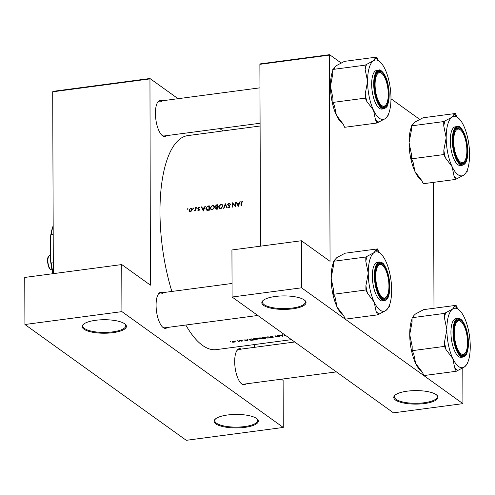 <?xml version="1.0" encoding="UTF-8"?>
<svg xmlns="http://www.w3.org/2000/svg" width="495" height="495" viewBox="0 0 495 495"><rect width="100%" height="100%" fill="white"/><g stroke="black" fill="none" stroke-linecap="round" stroke-linejoin="round"><path stroke-width="0.74" d="M436.225 394.657A22.114 6.757 -0.2 0 1 436.8 395.121A22.114 6.757 -0.2 0 1 423.745 403.642A22.114 6.757 -0.2 0 1 395.505 400.059A22.114 6.757 -0.2 0 1 394.917 395.264A22.114 6.757 -0.2 0 1 415.033 390.611A22.114 6.757 -0.2 0 1 436.225 394.657M395.245 394.985A21.458 6.553 179.8 0 0 394.404 396.817A21.458 6.553 179.8 0 0 396.105 399.36A21.458 6.553 179.8 0 0 420.15 403.147A21.458 6.553 179.8 0 0 437.326 396.662A21.458 6.553 179.8 0 0 436.472 394.843M304.295 299.964A22.114 6.757 -0.2 0 1 304.871 300.422A22.114 6.757 -0.2 0 1 291.809 308.948A22.114 6.757 -0.2 0 1 263.575 305.365A22.114 6.757 -0.2 0 1 262.987 300.57A22.114 6.757 -0.2 0 1 283.103 295.917A22.114 6.757 -0.2 0 1 304.295 299.964M263.315 300.292A21.458 6.553 179.8 0 0 262.474 302.117A21.458 6.553 179.8 0 0 264.175 304.666A21.458 6.553 179.8 0 0 288.214 308.453A21.458 6.553 179.8 0 0 305.396 301.969A21.458 6.553 179.8 0 0 304.536 300.149M256.589 418.479A22.114 6.757 -0.2 0 1 257.165 418.937A22.114 6.757 -0.2 0 1 244.103 427.463A22.114 6.757 -0.2 0 1 215.87 423.875A22.114 6.757 -0.2 0 1 215.282 419.086A22.114 6.757 -0.2 0 1 235.397 414.433A22.114 6.757 -0.2 0 1 256.589 418.479M215.61 418.807A21.458 6.553 179.8 0 0 214.768 420.632A21.458 6.553 179.8 0 0 216.47 423.175A21.458 6.553 179.8 0 0 240.508 426.968A21.458 6.553 179.8 0 0 257.685 420.484A21.458 6.553 179.8 0 0 256.831 418.659M124.66 323.786A22.114 6.757 -0.2 0 1 125.235 324.244A22.114 6.757 -0.2 0 1 112.173 332.77A22.114 6.757 -0.2 0 1 83.94 329.181A22.114 6.757 -0.2 0 1 83.352 324.386A22.114 6.757 -0.2 0 1 103.467 319.733A22.114 6.757 -0.2 0 1 124.66 323.786M83.68 324.107A21.458 6.553 179.8 0 0 82.838 325.939A21.458 6.553 179.8 0 0 84.534 328.482A21.458 6.553 179.8 0 0 108.578 332.275A21.458 6.553 179.8 0 0 125.755 325.79A21.458 6.553 179.8 0 0 124.901 323.965M245.873 383.897A18.21 6.744 -97.6 0 1 241.851 384.064A18.21 6.744 -97.6 0 1 241.319 383.631A18.21 6.744 -97.6 0 1 235.1 367.612A18.21 6.744 -97.6 0 1 236.926 350.528A18.21 6.744 -97.6 0 1 241.257 349.086M241.022 383.353A17.56 6.509 82.4 0 0 241.251 383.526A17.56 6.509 82.4 0 0 243.497 384.213L336.402 371.894M167.273 327.48A18.21 6.744 -97.6 0 1 163.251 327.647A18.21 6.744 -97.6 0 1 162.719 327.214A18.21 6.744 -97.6 0 1 156.5 311.2A18.21 6.744 -97.6 0 1 158.326 294.11A18.21 6.744 -97.6 0 1 162.657 292.669M162.422 326.935A17.56 6.509 82.4 0 0 162.651 327.108A17.56 6.509 82.4 0 0 164.897 327.795L257.802 315.476M166.598 135.642A18.21 6.744 -97.6 0 1 162.583 135.809A18.21 6.744 -97.6 0 1 162.044 135.376A18.21 6.744 -97.6 0 1 155.832 119.357A18.21 6.744 -97.6 0 1 157.657 102.273A18.21 6.744 -97.6 0 1 161.983 100.832M161.754 135.098A17.56 6.509 82.4 0 0 161.983 135.271A17.56 6.509 82.4 0 0 164.229 135.958L260.085 123.249M239.84 201.787L239.209 203.266L237.309 203.519L236.684 202.208L236.276 202.263L238.262 206.365L240.248 201.731L239.84 201.787L240.137 202.003M228.591 207.714L227.768 207.127L228.9 207.721L229.915 206.557L228.059 204.423L228.876 203.575L229.798 204.175L230.15 203.909L229.661 203.315L228.869 203.129L227.681 204.466L229.538 206.625L228.931 207.263L228.102 206.811L227.768 207.127L228.201 207.56M228.876 203.575L229.798 204.175M229.668 205.926L228.214 204.825M229.352 207.566L228.102 206.811M228.374 205.536L228.684 205.741M227.193 207.832L225.312 203.717L223.592 208.308L223.994 208.259L225.343 204.633L226.79 207.888L227.193 207.832M214.583 207.294L213.76 205.642L212.355 205.32L210.177 207.9L211 209.577L212.442 209.905L214.583 207.294M209.348 210.202A107.953 40.002 -97.6 0 1 209.298 205.84L207.999 206.013L205.877 208.414L207.17 210.332L209.348 210.202M206.619 210.084L207.17 210.332M196.886 207.789L196.534 207.473L196.187 207.881L196.54 208.197L196.886 207.789L196.534 207.473L196.88 207.721M196.602 208.185L196.187 207.881L196.54 208.197M199.466 207.516L198.588 207.201L197.697 208.24L198.947 209.626L197.771 210.152L198.563 210.505L199.324 209.564L198.068 208.172L198.606 207.591L199.219 207.844L199.312 207.374M198.606 207.591L199.219 207.844M199.176 209.088L198.173 208.463M198.916 210.369L198.019 209.843M198.297 209.038L199.318 209.694M204.911 206.421L204.28 207.894L202.381 208.147L201.756 206.836L201.341 206.891L203.334 211L205.32 206.365L204.911 206.421L205.208 206.632M242.989 201.762L241.981 201.391L241.009 203.043A107.953 40.002 82.4 0 0 241.053 205.994L241.43 205.945A107.953 40.002 -97.6 0 1 241.387 203.037L241.962 201.842L242.773 202.121L242.835 201.638M195.463 210.858A107.953 40.002 -97.6 0 1 195.432 207.677L195.055 207.727A107.953 40.002 82.4 0 0 195.061 208.791L195.005 209.892L194.015 210.994L195.079 210.437A107.953 40.002 82.4 0 0 195.086 210.907L195.463 210.858M188.125 208.952L187.778 208.636L187.426 209.045L187.778 209.36L188.125 208.952L187.778 208.636L188.119 208.884M187.846 209.342L187.426 209.045L187.778 209.36M189.733 211.452L189.375 211.192L190.544 211.569L191.707 210.882L192.11 209.694L191.516 208.488L190.513 208.271L188.942 210.115L189.548 211.34M193.551 208.234L193.205 207.919L192.852 208.321L193.205 208.636L193.551 208.234L193.205 207.919L193.545 208.16M193.273 208.624L192.852 208.321L193.205 208.636M217.732 209.088A107.953 40.002 -97.6 0 1 217.682 204.726L216.544 204.874L215.214 206.285L216.037 207.294L215.566 208.29L215.938 209.063L217.732 209.088M215.597 207.108L216.352 207.523M222.96 206.18L222.144 204.528L220.739 204.212L218.555 206.786L219.384 208.463L220.826 208.791L222.96 206.18M235.682 206.706A107.953 40.002 -97.6 0 1 235.626 202.344L235.255 202.393A107.953 40.002 82.4 0 0 235.286 205.815L232.403 202.777A107.953 40.002 82.4 0 0 232.458 207.133L232.836 207.083A107.953 40.002 -97.6 0 1 232.786 203.649L235.682 206.706M291.487 339.65L216.346 349.618A107.953 40.002 -97.6 0 1 202.517 345.392A107.953 40.002 -97.6 0 1 185.811 325.023M171.858 291.45A107.953 40.002 -97.6 0 1 187.964 135.581L260.098 126.015M230.231 341.699L230.726 341.76L230.231 341.699M232.966 341.333L232.05 342.014L232.935 342.262L235.261 341.952L235.224 341.593L232.966 341.333M235.657 340.981L236.152 341.036L235.657 340.981M237.965 340.739L237.965 341.055A107.953 40.002 82.4 0 1 237.532 340.752L237.909 340.696A107.953 40.002 -97.6 0 0 239.209 341.581L238.831 341.63A107.953 40.002 82.4 0 1 238.64 341.507L238.015 341.63M238.986 340.535L239.487 340.597L238.986 340.535M241.04 340.263L240.514 340.647L242.389 340.913L241.356 341.173L242.76 340.863L240.886 340.597L242.092 340.275L241.04 340.263M243.818 339.917L247.314 339.929L247.797 339.391L247.531 340.845L243.818 339.917M250.476 339.032L251.769 338.858A107.953 40.002 -97.6 0 0 253.545 340.046L251.305 340.294L249.202 339.917L250.476 339.032M254.783 338.425L253.52 339.36L256.682 339.663L257.92 338.772L254.783 338.425M258.081 338.289L260.153 337.751A107.953 40.002 -97.6 0 0 261.929 338.933L259.343 338.685M263.167 337.312L261.904 338.252L265.066 338.549L266.304 337.658L263.167 337.312M267.789 336.736L271.39 337.677L268.191 337.002L268.191 338.104L267.789 338.153L267.789 336.736M271.303 336.235L270.586 336.73L273.395 337.138L271.724 337.442L273.76 337.083L270.963 336.68L272.968 336.34L271.303 336.235M274.88 335.796L279.124 336.365A107.953 40.002 82.4 0 1 277.726 335.418L278.103 335.369A107.953 40.002 -97.6 0 0 279.879 336.55L275.635 336.012A107.953 40.002 -97.6 0 0 277.033 336.928L276.656 336.977A107.953 40.002 82.4 0 1 274.88 335.796M278.747 335.282L280.349 335.548L282.249 335.294L282.725 334.756L282.515 336.204L278.747 335.282M284.05 334.564L284.056 335.059A107.953 40.002 82.4 0 0 285.256 335.839L285.627 335.789A107.953 40.002 -97.6 0 1 284.446 335.022L284.569 334.626M270.963 336.68L271.483 336.21M273.389 336.965L273.005 337.361M261.7 337.98L261.904 338.252L261.904 337.695M258.186 338.141L259.448 338.512M253.322 339.087L253.52 339.36L253.52 338.809M248.979 339.626L249.202 339.917L249.195 339.347M240.886 340.597L241.22 340.244M242.321 341.049L242.76 340.863M242.389 340.739L242.166 341.086M237.965 341.055L238.349 341.371L238.343 341.006M433.546 182.358L433.985 308.261M149.707 78.94L52.699 91.804L52.953 91.365L149.954 78.507L150.424 285.151L121.751 264.571L121.918 311.633L283.276 427.451L186.275 440.315L24.917 324.497L121.918 311.633M52.699 91.804L53.336 273.642M301.554 287.812L462.918 403.635L393.457 412.842L232.093 297.025L301.554 287.812L301.393 240.749L330.06 261.329L329.342 55.124L259.881 64.331L260.519 246.17M259.881 64.331L260.135 63.898L329.59 54.685L341.309 63.094M390.982 98.746L419.909 119.512M301.393 240.749L231.932 249.963L232.093 297.025M329.59 54.685L329.342 55.124M462.794 367.933L462.918 403.635M254.393 344.57L254.399 347.341M149.954 78.507L178.082 98.697M219.743 128.595L223.004 130.934M121.751 264.571L24.75 277.435L24.917 324.497M281.432 379.182L283.115 380.389L283.276 427.451M162.533 293.671A17.56 6.509 82.4 0 0 160.281 292.984A17.56 6.509 82.4 0 0 158.115 294.457M161.865 101.828A17.56 6.509 82.4 0 0 159.613 101.141A17.56 6.509 82.4 0 0 157.447 102.62M241.133 350.089A17.56 6.509 82.4 0 0 238.881 349.402A17.56 6.509 82.4 0 0 236.715 350.875M232.427 341.965L233.126 341.451L234.847 341.643L234.154 342.144L232.427 341.965L232.322 341.476M234.847 341.432L234.952 341.791L234.952 341.463M247.58 339.415L247.58 340.832M247.525 339.421L247.531 340.845M247.215 340.622L245.798 340.275L247.296 340.077L247.215 340.622M251.578 338.889L251.578 339.038A107.953 40.002 82.4 0 0 252.988 339.978L249.573 339.867L249.406 339.254M249.573 339.867L249.944 339.298L251.578 339.038M253.898 339.31L254.981 338.549L257.542 338.821L256.484 339.551L253.898 339.31L253.737 338.685M257.542 338.592L257.703 339.032L257.703 338.654M261.372 338.58L259.714 338.889L259.658 338.5M259.714 338.889L260.803 338.506A107.953 40.002 82.4 0 0 261.372 338.871M260.624 338.079L259.566 338.506L258.563 338.382L258.508 337.998M258.563 338.382L259.962 337.93A107.953 40.002 82.4 0 0 260.624 338.382M262.282 338.203L263.365 337.442L265.926 337.708L264.868 338.438L262.282 338.203L262.121 337.571M265.926 337.485L266.087 337.924L266.087 337.547M268.191 338.104L268.191 337.002M282.509 334.787L282.515 336.204M282.453 334.793L282.459 336.21M282.144 335.987L280.727 335.647L282.224 335.443L282.144 335.987M242.841 202.01L241.981 201.391M202.01 207.368L201.341 206.891M202.907 208.525L202.381 208.147M203.346 210.14L202.585 208.568L204.082 208.37L203.346 210.14L203.643 210.356M199.281 209.868L198.947 209.626M198.854 209.435L197.697 208.24M199.312 207.721L198.588 207.201M199.188 209.187L199.652 209.453M199.2 209.125L198.644 208.729M195.463 210.709L195.079 210.437M194.653 210.944L194.213 210.629M194.727 210.889L194.405 210.66M195.457 210.214L195.005 209.892M195.432 207.999L195.055 207.727M190.377 211.91L189.95 210.839M189.368 210.424L188.942 210.115M191.949 208.995L190.513 208.271M190.544 211.173L189.783 210.994L189.319 210.066L190.519 208.661L191.305 208.84L191.738 209.744L190.544 211.173L190.946 211.464M192.091 209.998L191.738 209.744M207.182 210.332L206.947 209.744M206.279 208.704L205.877 208.414M209.298 206.601L208.921 206.335A107.953 40.002 82.4 0 0 208.964 209.8L206.836 209.663L207.826 210.375M209.348 210.072L208.964 209.8M208.042 210.363L206.248 208.364L207.244 206.662L208.921 206.335M211.544 209.843L211.247 209.199M210.585 208.191L210.177 207.9M212.999 205.784L212.355 205.32M212.887 209.793L211.179 209.15L210.548 207.851L212.367 205.765L214.217 206.099M211.179 209.15L212.256 209.917M214.564 206.762L213.549 206.038L214.205 207.343L212.417 209.453M214.564 207.603L214.205 207.343M216.581 209.224L215.566 208.29M216.34 207.51L216.228 207.04M215.746 206.669L215.214 206.285M217.07 205.252L216.544 204.874M217.348 208.686L215.938 208.228L217.324 207.287A107.953 40.002 82.4 0 0 217.348 208.686L217.732 208.964M217.367 209.138L216.835 208.754M217.132 209.373L215.938 208.228M217.707 207.56L217.324 207.287M217.317 206.836L216.284 206.922L215.591 206.236L217.305 205.221A107.953 40.002 82.4 0 0 217.317 206.836L217.701 207.108M216.878 207.349L215.591 206.236M217.682 205.493L217.305 205.221M219.929 208.735L219.631 208.086M218.969 207.083L218.555 206.786M221.383 204.676L220.739 204.212M221.927 204.924L222.602 204.986M220.795 208.346L219.563 208.042L218.932 206.737L220.751 204.652L221.933 204.924L222.589 206.236L220.795 208.346L221.271 208.686M219.563 208.042L220.64 208.81M222.948 206.495L222.589 206.236M225.968 205.079L225.343 204.633M229.668 203.909L228.869 203.129M229.222 205.555L229.983 206.143M229.878 206.873L229.538 206.625M228.993 205.926L228.696 205.246M228.251 204.874L227.681 204.466M235.676 206.427L232.786 203.649M233.423 204.107L233.417 203.779M235.669 206.093L235.286 205.815M235.632 202.665L235.255 202.393M236.938 202.733L236.276 202.263M237.835 203.897L237.309 203.519M238.274 205.505L237.513 203.934L239.011 203.736L238.274 205.505L238.578 205.722M52.835 273.71A43.572 16.143 -97.6 0 1 50.632 261.162L50.546 236.61A43.572 16.143 -97.6 0 1 53.169 225.825M50.632 261.162L51.239 263.037A44.222 16.384 82.4 0 0 53.188 273.661M53.299 262.765L51.239 263.037M53.2 234.308L51.14 234.581L50.546 236.61M53.169 226.283A44.222 16.384 82.4 0 0 51.14 234.581M375.08 84.676A16.91 6.268 82.4 0 0 379.083 102.261A16.91 6.268 82.4 0 0 386.193 104.451A16.91 6.268 82.4 0 0 388.272 94.149A16.91 6.268 82.4 0 0 382.115 73.712A16.91 6.268 82.4 0 0 375.08 84.676M386.193 104.451L385.766 105.113A17.56 6.509 -97.6 0 1 383.384 106.895A17.56 6.509 -97.6 0 1 380.909 106.041A17.56 6.509 82.4 0 0 383.384 106.895A17.56 6.509 82.4 0 0 385.976 104.767M381.831 73.47A17.56 6.509 82.4 0 0 378.768 72.084A17.56 6.509 82.4 0 0 376.602 73.557A17.56 6.509 -97.6 0 1 378.768 72.084A17.56 6.509 -97.6 0 1 381.534 73.186L382.115 73.712M373.521 110.255A29.985 11.113 -97.6 0 1 369.202 96.735A29.985 11.113 -97.6 0 1 367.587 81.335L365.23 93.796L365.248 98.134L366.795 101.407L373.521 110.255L375.457 119.741L377.004 123.014L385.215 118.651L387.288 116.405A29.985 11.113 -97.6 0 1 385.215 118.651A29.985 11.113 82.4 0 1 373.521 110.255M365.23 93.796A32.583 12.072 82.4 0 0 365.929 97.657A32.583 12.072 82.4 0 0 366.795 101.407M375.557 93.666A18.21 6.744 -97.6 0 1 376.813 73.21A18.21 6.744 -97.6 0 1 387.802 85.159A18.21 6.744 -97.6 0 1 387.721 102.954A18.21 6.744 -97.6 0 1 381.206 106.32A18.21 6.744 -97.6 0 1 375.557 93.666M372.723 94.285A19.509 7.227 82.4 0 0 381.849 109.067L383.885 108.801A19.509 7.227 -97.6 0 1 374.758 94.019A19.509 7.227 -97.6 0 1 378.755 70.117L376.72 70.389A19.509 7.227 82.4 0 0 372.723 94.285M377.004 123.014L344.668 127.302L343.122 124.028L336.396 115.18L334.459 105.695L332.912 102.422L365.248 98.134M332.912 102.422L332.9 98.084L330.462 86.254L332.813 73.792L332.795 69.455L365.131 65.167L365.149 69.504L367.587 81.335A29.985 11.113 -97.6 0 1 373.348 60.805L365.131 65.167M332.795 69.455L334.329 68.39L334.645 67.215L336.223 65.73L344.44 61.368L376.769 57.08L375.241 58.144L373.348 60.805A29.985 11.113 -97.6 0 1 380.061 61.887A29.985 11.113 -97.6 0 1 385.042 69.201A29.985 11.113 -97.6 0 1 390.982 98.128A29.985 11.113 -97.6 0 1 387.288 116.405M378.291 60.291L376.769 57.08M387.826 115.496L388.643 114.927L388.637 113.732M343.146 124.09L341.377 122.488A29.985 11.113 -97.6 0 1 336.396 115.18A29.985 11.113 -97.6 0 1 330.462 86.254A29.985 11.113 -97.6 0 1 332.801 70.649M333.618 68.885A29.985 11.113 -97.6 0 1 334.15 67.976L334.645 67.215M380.061 61.887L377.735 59.79A32.583 12.072 82.4 0 0 375.241 58.144M366.665 64.102A32.583 12.072 82.4 0 0 365.149 69.504M375.457 119.741A32.583 12.072 82.4 0 0 378.533 121.949M446.187 137.746A29.985 11.113 -97.6 0 1 447.703 124.598A29.985 11.113 -97.6 0 1 451.947 117.222L443.73 121.584L443.749 125.916L446.187 137.746L443.829 150.214L443.848 154.551L445.395 157.825L452.121 166.673L454.057 176.158L455.604 179.431L463.815 175.069L465.888 172.817A29.985 11.113 -97.6 0 1 463.815 175.069A29.985 11.113 -97.6 0 1 452.121 166.673A29.985 11.113 82.4 0 1 446.187 137.746M445.265 120.52A32.583 12.072 82.4 0 0 444.423 123.045A32.583 12.072 82.4 0 0 443.749 125.916M454.094 132.74A18.21 6.744 -97.6 0 1 455.412 129.628A18.21 6.744 -97.6 0 1 464.669 135.469A18.21 6.744 -97.6 0 1 466.457 158.914A18.21 6.744 -97.6 0 1 459.805 162.731A18.21 6.744 -97.6 0 1 454.094 132.74M460.43 129.882A17.56 6.509 82.4 0 0 457.374 128.502A17.56 6.509 82.4 0 0 455.202 129.975A17.56 6.509 -97.6 0 1 457.374 128.502A17.56 6.509 -97.6 0 1 460.133 129.603L460.715 130.129A16.91 6.268 82.4 0 0 453.68 141.094A16.91 6.268 82.4 0 0 457.683 158.678A16.91 6.268 82.4 0 0 464.793 160.869A16.91 6.268 82.4 0 0 466.872 150.56A16.91 6.268 82.4 0 0 460.715 130.129M451.261 132.128A19.509 7.227 82.4 0 0 452.059 153.778A19.509 7.227 82.4 0 0 460.449 165.485L462.485 165.219A19.509 7.227 -97.6 0 1 454.094 153.506A19.509 7.227 -97.6 0 1 453.296 131.856A19.509 7.227 -97.6 0 1 457.355 126.534L455.32 126.807A19.509 7.227 82.4 0 0 451.261 132.128M455.604 179.431L423.268 183.719L421.721 180.446L414.996 171.598L413.059 162.113L411.512 158.839L411.5 154.502L409.062 142.671L411.413 130.204L411.394 125.872L443.73 121.584M411.512 158.839L443.848 154.551M411.394 125.872L412.929 124.808L413.245 123.632L414.822 122.141L423.039 117.779L455.369 113.497L453.841 114.555L451.947 117.222A29.985 11.113 -97.6 0 1 458.661 118.305A29.985 11.113 -97.6 0 1 463.648 125.619A29.985 11.113 -97.6 0 1 469.582 154.539A29.985 11.113 -97.6 0 1 465.888 172.817M456.891 116.709L455.369 113.497M466.426 171.913L467.243 171.344L467.237 170.15M421.746 180.502L419.977 178.905A29.985 11.113 -97.6 0 1 414.996 171.598A29.985 11.113 -97.6 0 1 409.062 142.671A29.985 11.113 -97.6 0 1 411.401 127.06M412.217 125.303A29.985 11.113 -97.6 0 1 412.75 124.394L413.245 123.632M464.793 160.869L464.366 161.525A17.56 6.509 -97.6 0 1 461.99 163.313A17.56 6.509 -97.6 0 1 459.509 162.453A17.56 6.509 82.4 0 0 461.99 163.313A17.56 6.509 82.4 0 0 464.576 161.178M458.661 118.305L456.334 116.207A32.583 12.072 82.4 0 0 453.841 114.555M443.829 150.214A32.583 12.072 82.4 0 0 445.395 157.825M454.057 176.158A32.583 12.072 82.4 0 0 457.132 178.367M333.581 294.265L365.916 289.977L367.463 293.244L374.189 302.099L376.126 311.584L377.673 314.857L345.337 319.145L343.79 315.872L337.064 307.018L335.127 297.532L333.581 294.265L333.568 289.928L331.13 278.097A29.985 11.113 -97.6 0 1 332.646 264.943A29.985 11.113 -97.6 0 1 333.469 262.486M334.286 260.723A29.985 11.113 -97.6 0 1 334.818 259.819L336.891 257.567L345.108 253.205L377.444 248.917L375.909 249.981L374.016 252.648L365.799 257.004L365.817 261.341L368.255 273.172L365.904 285.64L365.916 289.977M343.821 315.928L342.045 314.331A29.985 11.113 -97.6 0 1 337.064 307.018A29.985 11.113 -97.6 0 1 331.13 278.097L333.482 265.629L333.469 261.292L334.997 260.228L335.313 259.058M377.673 314.857L385.89 310.495A29.985 11.113 -97.6 0 1 374.189 302.099A29.985 11.113 -97.6 0 1 368.255 273.172A29.985 11.113 -97.6 0 1 374.016 252.648A29.985 11.113 -97.6 0 1 380.729 253.731A29.985 11.113 -97.6 0 1 385.716 261.044A29.985 11.113 82.4 0 1 391.65 289.965A29.985 11.113 -97.6 0 1 390.134 303.119A29.985 11.113 -97.6 0 1 387.962 308.243A29.985 11.113 -97.6 0 1 385.89 310.495L387.962 308.243M388.532 294.339A18.21 6.744 -97.6 0 1 381.874 298.157A18.21 6.744 -97.6 0 1 376.163 268.166A18.21 6.744 -97.6 0 1 377.481 265.054A18.21 6.744 -97.6 0 1 386.737 270.895A18.21 6.744 -97.6 0 1 388.532 294.339M386.861 296.295A16.91 6.268 82.4 0 0 388.946 285.986A16.91 6.268 82.4 0 0 382.79 265.555A16.91 6.268 82.4 0 0 375.748 276.519A16.91 6.268 82.4 0 0 379.752 294.104A16.91 6.268 82.4 0 0 386.861 296.295L386.44 296.951A17.56 6.509 -97.6 0 1 384.058 298.739A17.56 6.509 -97.6 0 1 381.583 297.879A17.56 6.509 82.4 0 0 384.058 298.739A17.56 6.509 82.4 0 0 386.651 296.604M379.424 261.96L377.388 262.226A19.509 7.227 82.4 0 0 373.329 267.548A19.509 7.227 82.4 0 0 374.127 289.204A19.509 7.227 82.4 0 0 382.517 300.911L384.553 300.638A19.509 7.227 -97.6 0 1 376.163 288.931A19.509 7.227 -97.6 0 1 375.365 267.281A19.509 7.227 -97.6 0 1 379.424 261.96C384.269 262.721 383.903 264.943 386.23 268.513L389.392 280.257C390.128 286.067 389.949 291.029 388.853 295.144C388.253 298.07 386.818 299.902 384.553 300.638M388.495 307.339L389.311 306.77L389.305 305.576M333.469 261.292L365.799 257.004M378.96 252.134L377.444 248.917M382.499 265.308A17.56 6.509 82.4 0 0 379.442 263.928A17.56 6.509 82.4 0 0 377.27 265.4A17.56 6.509 -97.6 0 1 379.442 263.928A17.56 6.509 -97.6 0 1 382.208 265.029L382.79 265.555M367.333 255.94A32.583 12.072 82.4 0 0 365.817 261.341M365.904 285.64A32.583 12.072 82.4 0 0 367.463 293.244M376.126 311.584A32.583 12.072 82.4 0 0 379.201 313.793M380.729 253.731L378.403 251.633A32.583 12.072 82.4 0 0 375.909 249.981M456.272 371.269L423.937 375.557L422.39 372.283L415.664 363.435A29.985 11.113 -97.6 0 1 411.345 349.909A29.985 11.113 -97.6 0 1 409.73 334.509L412.081 322.047L412.069 317.71L444.399 313.422L444.417 317.759L446.855 329.59L444.504 342.057L444.516 346.389L446.063 349.662L452.789 358.516L454.726 368.002L456.272 371.269L464.489 366.913L466.562 364.66A29.985 11.113 -97.6 0 1 464.489 366.913A29.985 11.113 -97.6 0 1 452.789 358.516A29.985 11.113 -97.6 0 1 446.855 329.59A29.985 11.113 -97.6 0 1 452.616 309.059L444.399 313.422M422.421 372.345L420.645 370.749A29.985 11.113 -97.6 0 1 415.664 363.435L413.727 353.95L412.18 350.677L412.168 346.339L409.73 334.509A29.985 11.113 -97.6 0 1 412.069 318.904M412.069 317.71L413.597 316.645L413.913 315.47L415.491 313.985L423.708 309.623L456.043 305.335L454.509 306.399L452.616 309.059A29.985 11.113 82.4 0 1 459.335 310.148A29.985 11.113 82.4 0 1 464.316 317.456A29.985 11.113 -97.6 0 1 468.635 330.982A29.985 11.113 -97.6 0 1 470.25 346.382A29.985 11.113 -97.6 0 1 466.562 364.66M467.07 333.413A18.21 6.744 -97.6 0 1 466.995 351.215A18.21 6.744 -97.6 0 1 460.474 354.575A18.21 6.744 -97.6 0 1 454.825 341.921A18.21 6.744 -97.6 0 1 456.087 321.472A18.21 6.744 -97.6 0 1 467.07 333.413M465.461 352.712A16.91 6.268 82.4 0 0 467.546 342.404A16.91 6.268 82.4 0 0 461.389 321.967A16.91 6.268 82.4 0 0 454.348 332.931A16.91 6.268 82.4 0 0 458.351 350.516A16.91 6.268 82.4 0 0 465.461 352.712L465.04 353.368A17.56 6.509 -97.6 0 1 462.658 355.156A17.56 6.509 -97.6 0 1 460.183 354.296A17.56 6.509 82.4 0 0 462.658 355.156A17.56 6.509 82.4 0 0 465.25 353.022M458.024 318.378L455.988 318.644A19.509 7.227 82.4 0 0 451.991 342.54A19.509 7.227 82.4 0 0 461.117 357.328L463.153 357.056A19.509 7.227 -97.6 0 1 454.026 342.274A19.509 7.227 -97.6 0 1 458.024 318.378C461.711 318.143 464.842 323.074 467.398 333.172C468.53 338.883 468.734 344.143 468.016 348.956L466.797 353.455C466.698 354.785 465.486 355.985 463.153 357.056M457.559 308.552L456.043 305.335M467.094 363.751L467.911 363.182L467.911 361.993M412.18 350.677L444.516 346.389M412.886 317.14A29.985 11.113 -97.6 0 1 413.418 316.237L413.913 315.47M461.099 321.725A17.56 6.509 82.4 0 0 458.042 320.339A17.56 6.509 82.4 0 0 455.876 321.818A17.56 6.509 -97.6 0 1 458.042 320.339A17.56 6.509 -97.6 0 1 460.808 321.447L461.389 321.967M444.504 342.057A32.583 12.072 82.4 0 0 446.063 349.662M454.726 368.002A32.583 12.072 82.4 0 0 457.801 370.211M459.335 310.148L457.003 308.051A32.583 12.072 82.4 0 0 454.509 306.399M445.933 312.357A32.583 12.072 82.4 0 0 444.417 317.759M241.393 203.315L241.009 203.043M195.445 209.063L195.061 208.791M208.525 206.384L207.999 206.013M209.199 210.22L208.667 209.837M217.701 207.325L217.07 206.873M229.655 205.914L228.975 205.425M375.247 93.877A19.119 7.085 82.4 0 0 385.463 107.854A19.119 7.085 82.4 0 0 388.105 84.948A19.119 7.085 82.4 0 0 377.895 70.971A19.119 7.085 82.4 0 0 375.247 93.877M453.785 132.091A19.119 7.085 82.4 0 0 456.6 158.92A19.119 7.085 82.4 0 0 466.766 159.569A19.119 7.085 82.4 0 0 463.951 132.74A19.119 7.085 82.4 0 0 453.785 132.091M388.841 294.989A19.119 7.085 82.4 0 0 386.02 268.16A19.119 7.085 82.4 0 0 375.854 267.51A19.119 7.085 82.4 0 0 378.675 294.339A19.119 7.085 82.4 0 0 388.841 294.989M467.373 333.203A19.119 7.085 82.4 0 0 457.163 319.226A19.119 7.085 82.4 0 0 454.521 342.132A19.119 7.085 82.4 0 0 464.731 356.109A19.119 7.085 82.4 0 0 467.373 333.203M49.723 255.593A7.153 2.648 82.4 0 0 47.873 260.679A7.153 2.648 82.4 0 0 51.604 269.775C49.5 269.831 48.126 266.861 47.477 260.865C47.341 258.068 48.095 256.311 49.723 255.593L50.614 255.476M238.367 341.439L238.361 341.018M198.192 209.998L199.194 210.722M198.743 209.267L199.745 209.985M198.254 208.531L199.268 209.255M189.783 210.994L190.785 211.712M191.305 208.84L192.314 209.571M215.863 206.774L216.872 207.498M221.933 204.924L222.948 205.654M229.402 203.717L230.416 204.441M228.616 205.19L229.624 205.914M228.442 207.145L229.426 207.851M259.962 87.838L159.613 101.141M383.885 108.801C386.218 107.731 387.43 106.53 387.529 105.2L388.748 100.702C389.466 95.888 389.256 90.628 388.13 84.917C386.304 73.928 379.913 68.582 378.755 70.117M462.485 165.219C464.749 164.476 466.179 162.645 466.785 159.718C471.228 147.293 461.779 122.673 457.355 126.534M160.281 292.984L232.05 283.468M294.748 341.996L238.881 349.402M51.981 269.726L51.604 269.775"/></g></svg>
